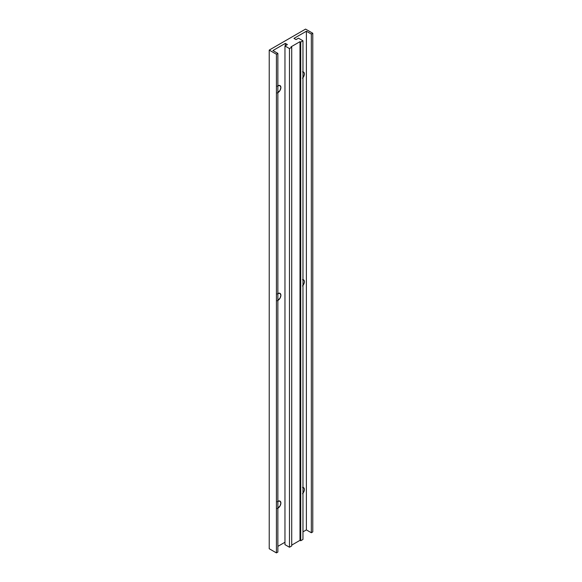 <?xml version="1.0" encoding="UTF-8"?>
<svg xmlns="http://www.w3.org/2000/svg" width="582" height="582" viewBox="0 0 582 582"><rect width="100%" height="100%" fill="white"/><g stroke="black" fill="none" stroke-linecap="round" stroke-linejoin="round"><path stroke-width="0.87" d="M302.967 487.381A4.227 2.437 -60 0 1 302.967 493.23M302.967 279.607A4.227 2.437 -60 0 1 302.967 285.456M302.967 71.833A4.227 2.437 -60 0 1 302.967 77.682M277.861 503.27A2.255 1.302 120 0 0 277.861 502.63A2.255 1.302 -60 0 1 277.861 503.27M277.316 508.501L280.015 505.998L280.888 503.052L280.015 501.124L277.898 501.328A4.227 2.437 -60 0 1 278.269 501.146A4.227 2.437 -60 0 1 280.88 503.27A4.227 2.437 -60 0 1 277.898 508.232A4.227 2.437 -60 0 1 277.861 508.246M277.861 295.496A2.255 1.302 120 0 0 277.861 294.856A2.255 1.302 -60 0 1 277.861 295.496M277.316 300.727L280.015 298.224L280.888 295.278L280.015 293.35L277.898 293.554A4.227 2.437 -60 0 1 278.269 293.372A4.227 2.437 -60 0 1 280.88 295.496A4.227 2.437 -60 0 1 277.898 300.45A4.227 2.437 -60 0 1 277.861 300.472M277.861 293.575A4.227 2.437 -60 0 1 277.898 293.554L277.316 293.961M277.861 87.715A2.255 1.302 120 0 0 277.861 87.082A2.255 1.302 -60 0 1 277.861 87.715M277.316 92.945L280.015 90.45L280.888 87.504L280.015 85.569L277.898 85.78A4.227 2.437 -60 0 1 278.269 85.598A4.227 2.437 -60 0 1 280.88 87.722A4.227 2.437 -60 0 1 277.898 92.676A4.227 2.437 -60 0 1 277.861 92.698M305.572 29.1L312.774 33.254L312.774 531.912L312.774 33.254L311.334 34.083L306.387 31.232L293.968 38.397L296.042 39.591L298.464 38.186L302.967 40.784L300.719 42.086L299.999 41.671L291 46.866L291.72 47.28L289.472 48.575L289.472 547.24L284.969 544.643L284.969 45.978L284.969 544.643L289.472 547.24L291.72 545.938L291.72 47.28L291 46.866L299.999 41.671L299.999 540.329L299.999 41.671L300.719 42.086L300.719 540.743L300.719 42.086L302.967 40.784L302.967 539.449L302.967 40.784L298.464 38.186L296.042 39.591L293.968 38.397L306.387 31.232L306.387 529.889L306.387 31.232L311.334 34.083L311.334 532.748L311.334 34.083L312.774 33.254L305.572 29.1L269.226 50.088L269.226 548.746L269.226 50.088L276.428 54.242L276.428 552.9L269.226 548.746L276.428 552.9L276.428 54.242L277.861 53.406L277.861 552.071L276.428 552.9L277.861 552.071L277.861 53.406L272.914 50.554L285.333 43.381L285.333 45.774L285.333 43.381L287.399 44.581L284.969 45.978L289.472 48.575L289.472 547.24L291.72 545.938L291.72 47.28L289.472 48.575L284.969 45.978L287.399 44.581L285.333 43.381L272.914 50.554L277.861 53.406L276.428 54.242L269.226 50.088L305.572 29.1M284.969 542.249L277.861 546.353L284.969 542.249M277.861 501.349A4.227 2.437 -60 0 1 277.898 501.328L277.316 501.735M277.861 85.801A4.227 2.437 -60 0 1 277.898 85.78L277.316 86.187M291.72 545.108L299.999 540.329L300.719 540.743L302.967 539.449L300.719 540.743L299.999 540.329L291.72 545.108M302.967 531.861L306.387 529.889L311.334 532.748L312.774 531.912L311.334 532.748L306.387 529.889L302.967 531.861M302.524 487.374L303.869 487.869L304.371 489.498L303.869 491.703L302.524 493.747M302.524 279.6L303.869 280.095L304.371 281.724L303.869 283.929L302.524 285.973M302.524 71.826L303.869 72.321L304.371 73.95L303.869 76.155L302.524 78.199"/></g></svg>
